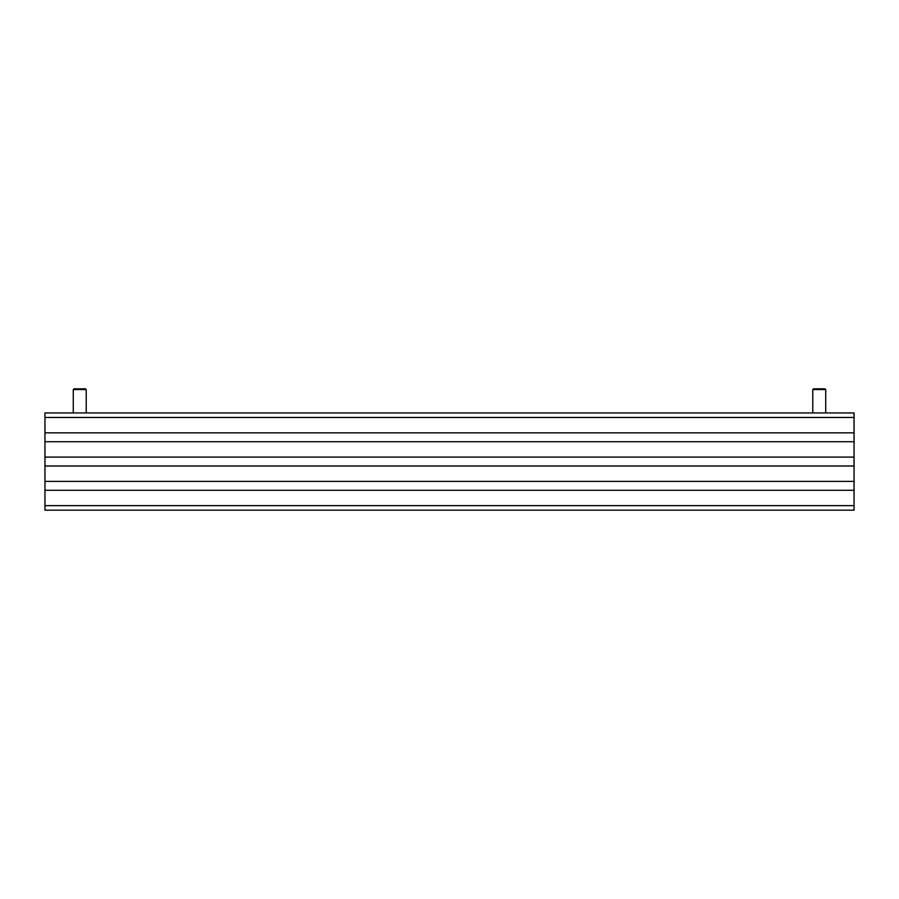 <?xml version="1.0" encoding="UTF-8"?>
<svg xmlns="http://www.w3.org/2000/svg" width="899" height="899" viewBox="0 0 899 899"><rect width="100%" height="100%" fill="white"/><g stroke="black" fill="none" stroke-linecap="round" stroke-linejoin="round"><path stroke-width="1.35" d="M44.95 437.363L44.95 412.933L854.05 412.933L854.05 437.363M73.269 389.57L86.214 389.57L85.461 388.817L74.021 388.817L73.269 389.57L73.269 412.933M812.786 389.57L825.731 389.57L824.979 388.817L813.539 388.817L812.786 389.57L812.786 412.933M44.95 461.637L44.95 437.206M854.05 437.206L854.05 461.637M44.95 485.909L44.95 461.479M854.05 461.479L854.05 485.909M49.805 510.183L44.95 510.183L44.95 485.752M854.05 485.752L854.05 510.183L44.95 510.183M44.95 432.835L854.05 432.835M44.95 417.462L854.05 417.462M44.95 457.108L854.05 457.108M44.95 441.735L854.05 441.735M44.95 481.381L854.05 481.381M44.95 466.008L854.05 466.008M44.95 505.654L854.05 505.654M44.95 490.281L854.05 490.281M86.214 389.57L86.214 412.933M825.731 389.57L825.731 412.933"/></g></svg>
